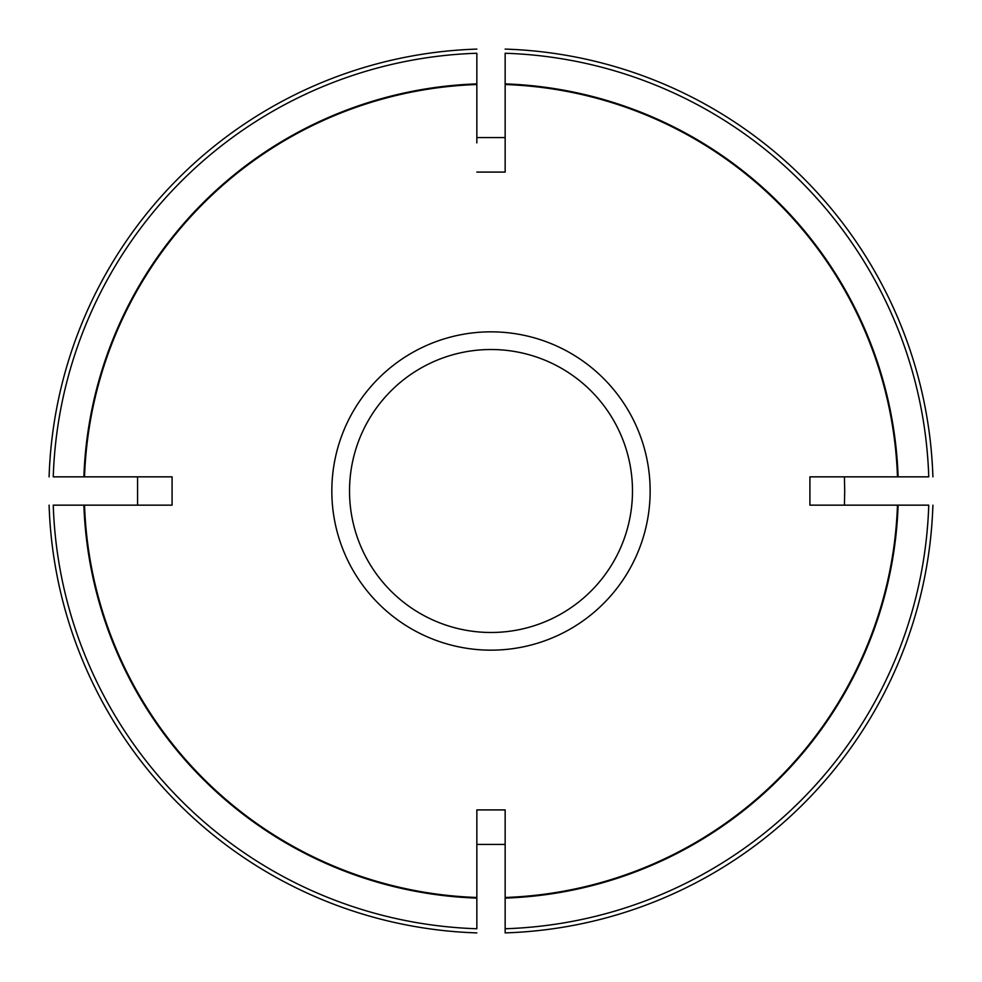 <?xml version="1.0" encoding="UTF-8"?>
<svg xmlns="http://www.w3.org/2000/svg" width="982" height="982" viewBox="0 0 982 982"><rect width="100%" height="100%" fill="white"/><g stroke="black" fill="none" stroke-linecap="round" stroke-linejoin="round"><path stroke-width="1.47" d="M476.847 142.893L476.847 137.578L505.153 137.578L505.153 172.083L505.153 53.249A437.984 437.984 0 0 1 928.751 476.847L897.474 476.847A406.72 406.72 0 0 0 505.153 84.526M505.153 928.751L505.153 897.474A406.72 406.72 0 0 0 897.474 505.153L928.751 505.153A437.984 437.984 0 0 1 505.153 928.751L505.153 932.9L505.153 928.751M172.083 505.153L172.083 476.847L137.578 476.847L137.578 505.153L172.083 505.153L84.526 505.153A406.72 406.72 0 0 0 476.847 897.474L476.847 928.751A437.984 437.984 0 0 1 53.249 505.153L84.526 505.153M505.153 809.917L476.847 809.917L476.847 844.422L505.153 844.422L505.153 809.917L505.153 897.474M809.917 476.847L809.917 505.153L844.422 505.153L844.704 491L844.422 476.847L809.917 476.847L897.474 476.847M476.847 83.887A407.358 407.358 0 0 0 83.887 476.847L53.249 476.847A437.984 437.984 0 0 1 476.847 53.249L476.847 84.526A406.72 406.72 0 0 0 84.526 476.847L172.083 476.847M476.847 137.578L476.847 84.526M476.847 809.917L476.847 897.474M809.917 505.153L897.474 505.153M476.847 172.083L505.153 172.083M505.153 932.9A442.121 442.121 0 0 0 932.9 505.153A442.121 442.121 0 0 1 505.153 932.9M349.518 491A141.482 141.482 0 0 0 561.741 613.529A141.482 141.482 0 0 0 561.741 368.471A141.482 141.482 0 0 0 349.518 491A141.482 141.482 0 0 0 561.741 613.529A141.482 141.482 0 0 0 561.741 368.471A141.482 141.482 0 0 0 349.518 491M83.887 476.847L84.526 476.847M49.1 505.153A442.121 442.121 0 0 0 476.847 932.9A442.121 442.121 0 0 1 49.1 505.153M476.847 49.1A442.121 442.121 0 0 0 49.1 476.847M932.9 476.847A442.121 442.121 0 0 0 505.153 49.1M505.153 898.113A407.358 407.358 0 0 0 898.113 505.153M898.113 476.847A407.358 407.358 0 0 0 505.153 83.887M83.887 505.153A407.358 407.358 0 0 0 476.847 898.113M331.83 491A159.17 159.17 0 0 0 570.579 628.836A159.17 159.17 0 0 0 570.579 353.164A159.17 159.17 0 0 0 331.83 491"/></g></svg>
